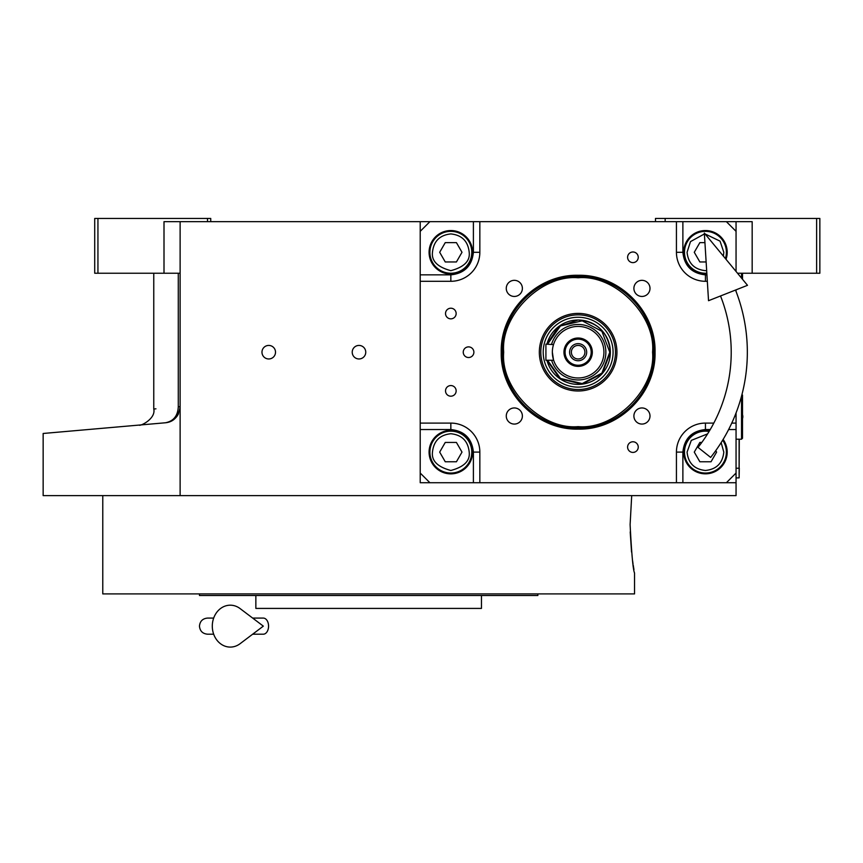<?xml version="1.0" encoding="UTF-8"?>
<svg xmlns="http://www.w3.org/2000/svg" width="863" height="863" viewBox="0 0 863 863"><rect width="100%" height="100%" fill="white"/><g stroke="black" fill="none" stroke-linecap="round" stroke-linejoin="round"><path stroke-width="1.29" d="M180.119 273.237L164.002 273.237L164.002 221.672L180.119 221.672L180.119 495.61L43.15 495.61L43.15 433.474M736.053 412.946L736.053 482.719L420.216 482.719L420.216 221.672L180.119 221.672M420.216 221.672L752.169 221.672L752.169 273.237L737.531 273.237M268.749 358.965A6.764 6.764 0 0 0 275.513 352.201A6.764 6.764 0 0 0 268.749 345.427A6.764 6.764 0 0 0 261.974 352.201A6.764 6.764 0 0 0 268.749 358.965M358.986 358.965A6.764 6.764 0 0 0 365.75 352.201A6.764 6.764 0 0 0 358.986 345.427A6.764 6.764 0 0 0 352.223 352.201A6.764 6.764 0 0 0 358.986 358.965M736.053 482.719L736.053 495.61L180.119 495.61M655.481 221.672L655.481 218.447L816.625 218.447L816.625 273.237L752.169 273.237M665.157 218.447L665.157 221.672M178.285 406.721C145.685 409.785 145.685 409.785 178.285 406.721C177.843 415.847 173.549 421.198 165.416 422.773L43.15 433.474L165.416 422.773C130.572 425.826 130.572 425.826 165.416 422.773C173.711 421.985 178.619 416.635 180.119 406.721L178.285 406.721L178.285 273.237M153.765 273.237L153.765 409.03L155.944 408.825M97.94 218.447L97.94 273.237L94.714 273.237L94.714 218.447L210.734 218.447L210.734 221.672M207.519 218.447L207.519 221.672M97.94 273.237L164.002 273.237M816.625 218.447L819.85 218.447L819.85 273.237L816.625 273.237M165.416 422.773A16.117 16.117 -22 0 0 169.817 421.759A16.117 16.117 -22 0 1 165.416 422.773L155.944 423.604M178.576 413.593A16.117 16.117 -22 0 1 172.665 420.313A16.117 16.117 -22 0 0 178.576 413.593M739.278 439.213L739.116 474.672M739.116 439.213L739.116 468.221L736.053 468.221M736.053 477.886L739.116 477.886L739.278 468.221M630.109 524.618L631.705 495.61L630.109 524.618C631.597 553.96 633.075 570.076 634.542 572.967C633.075 570.076 631.597 553.96 630.109 524.618M630.206 531.953L631.543 552.04M632.579 560.648L632.719 561.64M632.762 561.986L633.021 563.744M633.205 565.017L633.96 569.645M634.542 572.967L634.542 593.906L102.773 593.906L102.773 495.61M199.461 593.906L199.461 595.524L537.854 595.524L537.854 593.906M481.457 595.524L481.457 608.415L255.858 608.415L255.858 595.524M578.134 275.286C619.235 274.229 656.107 311.101 655.049 352.201C656.107 393.301 619.235 430.173 578.134 429.105C537.034 430.173 500.173 393.301 501.23 352.201C500.173 311.101 537.034 274.229 578.134 275.286M578.134 276.462C618.609 275.416 654.92 311.726 653.874 352.201C654.92 392.665 618.609 428.976 578.134 427.94C537.671 428.976 501.36 392.665 502.406 352.201C501.36 311.726 537.671 275.416 578.134 276.462A75.739 75.739 0 0 1 653.874 352.201A75.739 75.739 0 0 1 578.134 427.94A75.739 75.739 0 0 0 653.874 352.201A75.739 75.739 180 0 0 578.134 276.462A75.739 75.739 180 0 0 502.406 352.201A75.739 75.739 0 0 0 578.134 427.94A75.739 75.739 0 0 0 653.874 352.201A75.739 75.739 180 0 0 578.134 276.462A75.739 75.739 180 0 0 502.406 352.201A75.739 75.739 0 0 0 578.134 427.94A75.739 75.739 0 0 0 653.874 352.201A75.739 75.739 180 0 0 578.134 276.462A75.739 75.739 180 0 0 502.406 352.201A75.739 75.739 0 0 0 578.134 427.94A75.739 75.739 0 0 1 502.406 352.201A75.739 75.739 0 0 1 578.134 276.462M429.893 221.672L420.216 231.338M736.053 221.672L736.053 231.338L726.387 221.672M736.053 231.338L736.053 271.457M736.053 289.839L736.053 291.457M726.387 482.719L736.053 473.053M420.216 473.053L429.893 482.719M450.842 308.21A5.318 5.318 0 0 0 445.524 313.528A5.318 5.318 0 0 0 450.842 318.846A5.318 5.318 0 0 0 456.149 313.528A5.318 5.318 0 0 0 450.842 308.21M450.842 385.556A5.318 5.318 0 0 0 445.524 390.874A5.318 5.318 0 0 0 450.842 396.193A5.318 5.318 0 0 0 456.149 390.874A5.318 5.318 0 0 0 450.842 385.556M450.842 430.357A21.758 21.758 0 0 0 429.084 452.104A21.758 21.758 0 0 0 450.842 473.863A21.758 21.758 0 0 0 472.59 452.104A21.758 21.758 0 0 0 450.842 430.357M420.216 423.097L450.842 423.097A29.008 29.008 0 0 1 479.839 452.104L479.839 482.719M632.924 441.78A5.318 5.318 0 0 0 627.606 447.099A5.318 5.318 0 0 0 632.924 452.417A5.318 5.318 0 0 0 638.242 447.099A5.318 5.318 0 0 0 632.924 441.78M632.924 251.985A5.318 5.318 0 0 0 627.606 257.303A5.318 5.318 0 0 0 632.924 262.622A5.318 5.318 0 0 0 638.242 257.303A5.318 5.318 0 0 0 632.924 251.985M468.566 346.883A5.318 5.318 0 0 0 463.248 352.201A5.318 5.318 0 0 0 468.566 357.519A5.318 5.318 0 0 0 473.884 352.201A5.318 5.318 0 0 0 468.566 346.883M676.43 482.719L676.43 452.104A29.008 29.008 0 0 1 705.438 423.097L713.809 423.097M736.053 423.097L731.759 423.097M707.326 281.295L705.438 281.295A29.008 29.008 0 0 1 676.43 252.287L676.43 221.672M479.839 221.672L479.839 252.287A29.008 29.008 0 0 1 450.842 281.295L420.216 281.295M641.943 407.951A8.058 8.058 0 0 0 633.895 416.009A8.058 8.058 0 0 0 641.943 424.067A8.058 8.058 0 0 0 650.001 416.009A8.058 8.058 0 0 0 641.943 407.951M641.943 280.335A8.058 8.058 0 0 0 633.895 288.393A8.058 8.058 0 0 0 641.943 296.451A8.058 8.058 0 0 0 650.001 288.393A8.058 8.058 0 0 0 641.943 280.335M514.326 280.335A8.058 8.058 0 0 0 506.268 288.393A8.058 8.058 0 0 0 514.326 296.451A8.058 8.058 0 0 0 522.385 288.393A8.058 8.058 0 0 0 514.326 280.335M514.326 407.951A8.058 8.058 0 0 0 506.268 416.009A8.058 8.058 0 0 0 514.326 424.067A8.058 8.058 0 0 0 522.385 416.009A8.058 8.058 0 0 0 514.326 407.951M450.842 230.54A21.758 21.758 0 0 0 429.084 252.287A21.758 21.758 0 0 0 450.842 274.046A21.758 21.758 0 0 0 472.59 252.287A21.758 21.758 0 0 0 450.842 230.54M726.031 259.321A21.758 21.758 0 0 0 705.438 230.54A21.758 21.758 0 0 0 683.69 252.287A21.758 21.758 0 0 0 706.873 274.002M709.537 430.745A21.758 21.758 0 0 0 683.69 452.104A21.758 21.758 0 0 0 724.791 462.039A21.758 21.758 0 0 0 723.118 439.429M578.134 426.635C614.963 429.957 655.902 389.03 652.568 352.201C655.902 315.373 614.963 274.434 578.134 277.767C541.317 274.434 500.378 315.373 503.701 352.201C500.378 389.03 541.317 429.957 578.134 426.635C614.963 429.957 655.902 389.03 652.568 352.201C655.902 315.373 614.963 274.434 578.134 277.767C541.317 274.434 500.378 315.373 503.701 352.201C500.378 389.03 541.317 429.957 578.134 426.635C614.963 429.957 655.902 389.03 652.568 352.201C655.902 315.373 614.963 274.434 578.134 277.767C541.317 274.434 500.378 315.373 503.701 352.201C500.378 389.03 541.317 429.957 578.134 426.635M539.332 352.201A38.803 38.803 0 0 0 578.134 391.004A38.803 38.803 0 0 0 616.937 352.201A38.803 38.803 0 0 0 578.134 313.398A38.803 38.803 0 0 0 539.332 352.201A38.803 38.803 0 0 0 578.134 391.004A38.803 38.803 0 0 0 616.937 352.201A38.803 38.803 0 0 0 578.134 313.398A38.803 38.803 0 0 0 539.332 352.201A38.803 38.803 0 0 0 578.134 391.004A38.803 38.803 0 0 0 616.937 352.201A38.803 38.803 0 0 0 578.134 313.398A38.803 38.803 0 0 0 539.332 352.201M615.47 352.201A37.325 37.325 0 0 1 578.134 389.526A37.325 37.325 0 0 1 540.81 352.201A37.325 37.325 0 0 1 578.134 314.866A37.325 37.325 0 0 1 615.47 352.201A37.325 37.325 0 0 1 578.134 389.526A37.325 37.325 0 0 1 540.81 352.201A37.325 37.325 0 0 1 578.134 314.866A37.325 37.325 0 0 1 615.47 352.201A37.325 37.325 0 0 1 578.134 389.526A37.325 37.325 0 0 1 540.81 352.201A37.325 37.325 0 0 1 578.134 314.866A37.325 37.325 0 0 1 615.47 352.201M543.205 352.201A34.941 34.941 0 0 0 578.134 387.131A34.941 34.941 0 0 0 613.075 352.201A34.941 34.941 0 0 0 578.134 317.26A34.941 34.941 0 0 0 543.205 352.201A34.941 34.941 0 0 0 578.134 387.131A34.941 34.941 0 0 0 613.075 352.201A34.941 34.941 0 0 0 578.134 317.26A34.941 34.941 0 0 0 543.205 352.201A34.941 34.941 0 0 0 578.134 387.131A34.941 34.941 0 0 0 613.075 352.201A34.941 34.941 0 0 0 578.134 317.26A34.941 34.941 0 0 0 543.205 352.201M546.937 360.259A32.233 32.233 0 0 0 610.368 352.201C608.458 332.622 597.714 321.877 578.134 319.968L558.404 326.721L546.937 344.143A32.233 32.233 0 0 1 610.368 352.201A32.233 32.233 0 0 1 546.937 360.259A32.233 32.233 0 0 0 610.368 352.201A32.233 32.233 0 0 0 546.937 344.143A32.233 32.233 0 0 1 610.368 352.201L602.32 373.506L582.201 384.164L560.055 378.868L546.937 360.259M450.842 233.916C439.763 235.092 433.636 241.209 432.471 252.287C431.424 260.971 437.541 267.099 450.842 270.658C464.132 267.099 470.249 260.971 469.202 252.287C468.037 241.209 461.91 235.092 450.842 233.916M450.842 231.338A20.949 20.949 0 0 0 429.893 252.287A20.949 20.949 180 0 0 450.842 273.237A20.949 20.949 180 0 0 471.781 252.287A20.949 20.949 0 0 0 450.842 231.338M456.419 261.964L461.996 252.287L456.419 242.622L445.254 242.622L439.677 252.287L445.254 261.964L456.419 261.964M450.842 433.733C439.763 434.909 433.636 441.025 432.471 452.104C431.424 460.788 437.541 466.915 450.842 470.475C464.132 466.915 470.249 460.788 469.202 452.104C468.037 441.025 461.91 434.909 450.842 433.733M450.842 431.155A20.949 20.949 0 0 0 429.893 452.104A20.949 20.949 180 0 0 450.842 473.053A20.949 20.949 180 0 0 471.781 452.104A20.949 20.949 0 0 0 450.842 431.155M456.419 461.77L461.996 452.104L456.419 442.439L445.254 442.439L439.677 452.104L445.254 461.77L456.419 461.77M707.617 433.862L691.295 440.389L687.067 452.104C688.243 463.183 694.359 469.31 705.438 470.475C716.517 469.31 722.644 463.183 723.809 452.104L721.155 442.6M709.095 431.478A20.949 20.949 -0 0 0 684.488 452.104A20.949 20.949 180 0 0 705.438 473.053A20.949 20.949 180 0 0 726.387 452.104A20.949 20.949 -0 0 0 722.665 440.184M701.802 442.439L699.861 442.439L694.273 452.104L699.861 461.77L711.026 461.77L716.603 452.104L715.751 450.637M704.391 233.949L690.497 241.608L687.067 252.287C688.243 263.366 694.359 269.493 705.438 270.658L706.668 270.615M723.399 256.138L723.809 252.287L720.044 241.144L705.06 233.927M725.416 258.587A20.949 20.949 180 0 0 726.387 252.287A20.949 20.949 -0 0 0 705.438 231.338A20.949 20.949 -0 0 0 684.488 252.287A20.949 20.949 180 0 0 706.829 273.193M704.931 242.622L699.861 242.622L694.273 252.287L699.861 261.964L706.128 261.964M653.874 352.201A75.739 75.739 0 0 1 578.134 427.94A75.739 75.739 0 0 1 502.406 352.201A75.739 75.739 0 0 1 578.134 276.462A75.739 75.739 0 0 1 653.874 352.201A75.739 75.739 0 0 1 578.134 427.94A75.739 75.739 0 0 1 502.406 352.201A75.739 75.739 0 0 1 578.134 276.462A75.739 75.739 0 0 1 653.874 352.201A75.739 75.739 0 0 1 578.134 427.94A75.739 75.739 0 0 1 502.406 352.201A75.739 75.739 0 0 1 578.134 276.462A75.739 75.739 0 0 1 653.874 352.201M552.352 352.201L553.496 359.785M578.134 358.965A6.764 6.764 0 0 1 571.371 352.201A6.764 6.764 0 0 1 578.134 345.427A6.764 6.764 0 0 1 584.909 352.201A6.764 6.764 0 0 1 578.134 358.965M578.134 360.745A8.544 8.544 0 0 0 586.678 352.201A8.544 8.544 0 0 0 578.134 343.657A8.544 8.544 0 0 0 569.602 352.201A8.544 8.544 0 0 0 578.134 360.745M578.134 365.254A13.053 13.053 0 0 0 591.187 352.201A13.053 13.053 0 0 0 578.134 339.148A13.053 13.053 0 0 0 565.082 352.201A13.053 13.053 0 0 0 578.134 365.254M578.134 366.376A14.186 14.186 0 0 0 592.32 352.201A14.186 14.186 0 0 0 578.134 338.016A14.186 14.186 0 0 0 563.96 352.201A14.186 14.186 0 0 0 578.134 366.376M552.956 346.667L553.41 344.898M553.496 344.607L545.912 344.143L545.912 360.259L553.647 360.259M578.134 377.983A25.782 25.782 0 0 0 603.917 352.201A25.782 25.782 0 0 0 578.134 326.419A25.782 25.782 0 0 0 552.352 352.201A25.782 25.782 0 0 0 578.134 377.983M547.541 360.259L560.475 378.447L582.201 383.582L601.91 373.086L609.785 352.201L601.91 331.316L582.201 320.82L560.475 325.944L547.541 344.143M741.953 394.52L742.504 395.06L742.504 438.253L741.533 439.213L741.533 396.128M741.533 273.237L741.533 278.091M742.504 273.237L742.504 279.267M698.027 447.39L710.648 457.412L698.027 447.39A153.085 153.085 0 0 0 720.519 295.966M710.648 457.412A169.202 169.202 0 0 0 735.513 290.054M704.337 233.064L708.534 300.702L747.498 285.319L704.337 233.064M252.665 618.081L263.301 618.081A8.058 5.264 90 0 1 268.566 626.139A8.058 5.264 90 0 1 263.301 634.197L252.665 634.197M240.076 643.712A20.949 17.994 -90 0 1 221.705 644.553A20.949 17.994 -90 0 1 212.298 626.139A20.949 17.994 -90 0 1 221.705 607.725A20.949 17.994 -90 0 1 240.076 608.566L263.323 626.139L240.076 643.712M420.216 429.547L450.842 429.547C464.445 430.982 471.964 438.501 473.399 452.104L473.399 482.719M450.842 429.547L450.842 423.097M473.399 221.672L473.399 252.287C471.964 265.901 464.445 273.42 450.842 274.855L420.216 274.855M450.842 274.855L450.842 281.295M473.399 252.287L479.839 252.287M706.926 274.855L705.438 274.855C691.835 273.42 684.316 265.901 682.881 252.287L682.881 221.672M682.881 252.287L676.43 252.287M705.438 274.855L705.438 281.295M682.881 482.719L682.881 452.104C684.316 438.501 691.835 430.982 705.438 429.547L710.249 429.547M728.62 429.547L736.053 429.547M705.438 429.547L705.438 423.097M473.399 452.104L479.839 452.104M682.881 452.104L676.43 452.104M551.619 360.259A27.713 27.713 0 0 0 605.858 352.201A27.713 27.713 0 0 0 551.619 344.143M153.765 409.03C156.074 418.792 139.957 426.581 139.062 425.081L138.9 425.092M742.504 418.62A6.127 6.127 0 0 0 742.504 414.693M741.533 439.213L736.053 439.213M207.519 618.081L213.679 618.081L207.519 618.081C202.622 618.555 199.936 621.241 199.461 626.139C199.936 631.036 202.622 633.722 207.519 634.197L213.679 634.197"/></g></svg>
